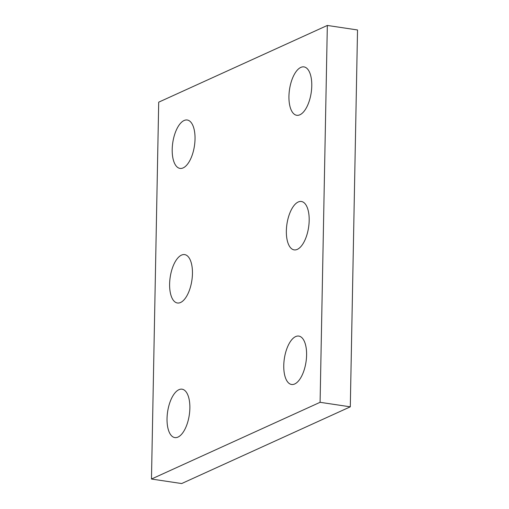 <?xml version="1.0" encoding="UTF-8"?>
<svg xmlns="http://www.w3.org/2000/svg" width="509" height="509" viewBox="0 0 509 509"><rect width="100%" height="100%" fill="white"/><g stroke="black" fill="none" stroke-linecap="round" stroke-linejoin="round"><path stroke-width="0.76" d="M357.528 29.967L350.294 406.825L181.668 483.55L151.472 479.033L158.706 102.175L327.332 25.45L357.528 29.967M327.332 25.45L320.091 402.307L350.294 406.825M181.484 255.111A24.464 10.956 -81.5 0 0 169.796 280.599A24.464 10.956 -81.5 0 0 177.412 302.995A24.464 10.956 -81.5 0 0 191.868 280.421A24.464 10.956 -81.5 0 0 184.652 254.602A24.464 10.956 -81.5 0 0 181.484 255.111M298.223 201.997A24.464 10.956 -81.5 0 0 286.535 227.485A24.464 10.956 -81.5 0 0 294.145 249.881A24.464 10.956 -81.5 0 0 308.6 227.307A24.464 10.956 -81.5 0 0 301.392 201.488A24.464 10.956 -81.5 0 0 298.223 201.997M300.806 67.404A24.464 10.956 -81.5 0 0 289.118 92.892A24.464 10.956 -81.5 0 0 296.734 115.288A24.464 10.956 -81.5 0 0 311.19 92.714A24.464 10.956 -81.5 0 0 303.975 66.895A24.464 10.956 -81.5 0 0 300.806 67.404M295.64 336.589A24.464 10.956 -81.5 0 0 283.946 362.077A24.464 10.956 -81.5 0 0 291.562 384.473A24.464 10.956 -81.5 0 0 306.017 361.893A24.464 10.956 -81.5 0 0 298.808 336.08A24.464 10.956 -81.5 0 0 295.64 336.589M178.901 389.703A24.464 10.956 -81.5 0 0 167.213 415.191A24.464 10.956 -81.5 0 0 174.829 437.587A24.464 10.956 -81.5 0 0 189.284 415.013A24.464 10.956 -81.5 0 0 182.069 389.194A24.464 10.956 -81.5 0 0 178.901 389.703M184.073 120.518A24.464 10.956 -81.5 0 0 172.379 146.013A24.464 10.956 -81.5 0 0 179.995 168.403A24.464 10.956 -81.5 0 0 194.451 145.828A24.464 10.956 -81.5 0 0 187.236 120.009A24.464 10.956 -81.5 0 0 184.073 120.518M320.091 402.307L151.472 479.033"/></g></svg>

